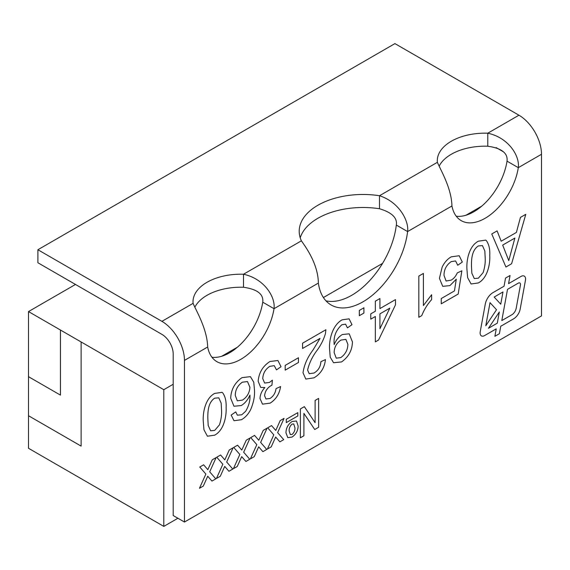 <?xml version="1.0" encoding="UTF-8"?>
<svg xmlns="http://www.w3.org/2000/svg" width="570" height="570" viewBox="0 0 570 570"><rect width="100%" height="100%" fill="white"/><g stroke="black" fill="none" stroke-linecap="round" stroke-linejoin="round"><path stroke-width="0.85" d="M520.439 285.093A3.192 1.838 120 0 0 520.503 284.459A3.192 1.838 120 0 0 519.84 282.998L519.84 282.998A3.192 1.838 120 0 0 518.244 283.155L507.514 289.346L501.792 320.582L511.81 314.804A6.377 3.684 120 0 0 516.199 308.263L520.439 285.093M494.881 336.314L499.398 333.714L500.759 326.247L513.613 318.829A9.569 5.522 120 0 0 520.196 309.011L525.455 280.276A6.377 3.684 120 0 0 525.576 279.008A6.377 3.684 120 0 0 524.257 276.094A6.377 3.684 120 0 0 521.073 276.407L508.561 283.632L510.057 275.481L505.54 278.089L504.044 286.233L492.964 292.631A11.165 6.441 120 0 0 485.284 304.081L480.232 331.697A6.377 3.684 120 0 0 481.429 335.887A6.377 3.684 120 0 0 484.621 335.566L496.242 328.854L494.881 336.321L499.398 333.714L500.759 326.247L513.62 318.829A9.569 5.522 120 0 0 520.203 309.011L525.462 280.276A6.377 3.684 120 0 0 525.583 279.008A6.377 3.684 120 0 0 524.257 276.094M221.68 356.271L237.455 347.166A47.837 27.616 -60 0 1 221.68 356.271A47.837 27.616 -60 0 1 211.962 357.255M323.404 297.547L382.563 263.39A63.783 36.822 -60 0 1 325.962 300.839M465.961 215.239L481.743 206.133A47.837 27.616 -60 0 1 465.961 215.239A47.837 27.616 -60 0 1 456.242 216.215M81.118 446.111L28.5 415.73L81.118 446.103L81.118 341.964L60.449 330.03L60.449 395.117L60.449 330.03M163.797 526.395L28.5 448.276L28.5 311.576L163.797 389.695L163.797 526.395L177.897 518.251M60.449 395.117L28.5 376.677M503.317 151.748L496.142 147.609M75.475 284.459L28.5 311.576M184.466 522.042L173.195 515.536L173.195 353.892A15.946 9.206 60 0 0 161.916 334.362L37.898 262.756L37.898 249.738L394.932 43.605L518.949 115.211A31.892 18.411 -120 0 1 541.5 154.27L541.5 315.915L184.466 522.042L184.466 360.397L207.665 347.009C207.252 329.161 196.258 310.878 193.08 303.354A47.837 27.616 180 0 1 193.009 301.815A47.837 27.616 180 0 1 243.504 274.241C263.946 278.595 275.616 296.664 274.02 308.698A47.837 27.616 -60 0 1 250.665 351.947A47.837 27.616 -60 0 1 216.921 361.679A47.837 27.616 -60 0 1 207.665 347.009M163.797 389.695L173.195 384.266M194.862 307.223A47.837 27.616 180 0 1 243.504 287.259C257.312 289.232 263.725 294.213 262.741 302.185A47.837 27.616 -60 0 1 237.455 347.166M300.212 237.804A63.783 36.822 180 0 1 379.492 208.748C391.875 212.446 397.482 217.89 396.321 225.065A63.783 36.822 -60 0 1 382.563 263.39M439.142 166.184A47.837 27.616 180 0 1 487.785 146.219C501.6 148.193 508.012 153.173 507.029 161.153A47.837 27.616 -60 0 1 481.743 206.133M507.029 161.153L518.301 167.658A47.837 27.616 -60 0 1 494.952 210.914A47.837 27.616 -60 0 1 461.208 220.64A47.837 27.616 -60 0 1 451.946 205.969C451.533 188.121 440.546 169.839 437.368 162.315A47.837 27.616 180 0 1 437.29 160.776A47.837 27.616 180 0 1 487.785 133.202C508.233 137.555 519.904 155.631 518.301 167.658L541.5 154.27M396.321 225.065L407.6 231.577A63.783 36.822 -60 0 1 377.148 290.999A63.783 36.822 -60 0 1 331.092 304.964A63.783 36.822 -60 0 1 318.366 283.091C318.117 263.497 305.221 246.375 301.38 240.825A63.783 36.822 180 0 1 299.207 231.299A63.783 36.822 180 0 1 379.492 195.731C399.52 202.208 409.089 221.31 407.6 231.577L451.946 205.969M292.146 421.465L296.486 421.009L298.139 426.025C298.01 430.742 295.965 434.426 292.011 437.083L287.793 437.639L285.962 432.822C286.055 428.006 288.114 424.223 292.146 421.465M280.198 420.589L284.038 418.373L277.633 432.616L283.717 439.648L279.877 441.864L275.659 437.005L271.22 446.859L267.387 449.075L273.792 434.839L267.701 427.806L271.541 425.591L275.766 430.45L280.198 420.589M246.233 440.197L250.073 437.981L243.668 452.224L249.753 459.256L245.919 461.472L241.694 456.613L237.263 466.467L233.422 468.683L239.828 454.447L233.736 447.414L237.576 445.199L241.801 450.058L246.233 440.197M212.275 459.805L216.115 457.589L209.703 471.832L215.795 478.864L211.955 481.08L207.729 476.221L203.298 486.082L199.464 488.291L205.863 474.055L199.771 467.022L203.611 464.807L207.836 469.673L212.275 459.805M250.415 376.656L253.757 382.206L254.498 390.251C254.84 396.364 253.543 402.855 250.608 409.737C248.192 414.312 245.143 417.632 241.459 419.698L234.028 420.738L231.156 415.081L235.731 411.911L237.384 415.188L241.766 414.775L245.663 411.298C248.905 405.712 250.323 400.318 249.924 395.117C247.836 399.841 244.95 403.325 241.245 405.555L233.971 406.246L230.7 398.266C231.042 389.559 234.804 382.691 241.986 377.646L250.415 376.656L253.764 382.199L254.498 390.251C254.84 396.364 253.543 402.862 250.608 409.737C248.192 414.312 245.143 417.632 241.459 419.705L234.028 420.738M285.171 365.399L298.445 357.739L298.445 362.492L285.171 370.158L285.171 365.399M342.135 319.827L349.104 318.844L351.996 324.701L347.422 327.871L345.612 324.188L341.9 324.715C336.143 329.937 333.55 336.243 334.127 343.625L334.148 344.622C336.072 340.076 338.794 336.713 342.321 334.519L349.218 333.828L352.452 341.936C352.189 350.365 348.541 357.034 341.516 361.943L333.564 362.734L330.222 357.169L329.567 349.054C328.947 340.126 332.289 325.192 342.135 319.827M375.345 301.181L379.919 298.538L379.919 308.584L395.48 299.599L395.48 304.879L378.544 340.034L375.345 341.879L375.345 316.507L370.764 319.15L370.764 313.863L375.345 311.227L375.345 301.181M451.219 256.849L459.199 255.731L462.313 262.072L457.731 265.242L455.608 260.946L451.191 261.623C446.396 265.022 444.001 269.603 444.001 275.367L446.075 281.01L451.169 280.134C453.777 278.652 455.815 276.243 457.275 272.902L461.857 270.793L458.195 294.049L441.258 303.824L441.258 298.538L454.454 290.921L456.271 279.193L449.901 285.62L442.726 286.339L439.427 278.324L442.156 267.081C444.465 262.385 447.486 258.972 451.219 256.849M520.446 217.405L525.789 214.32L511.611 263.732L505.932 267.009L491.76 233.971L497.097 230.886L501.165 241.224L516.384 232.439L520.446 217.405M485.661 240.127L486.303 240.561C488.932 244.216 490.086 249.176 489.772 255.445C490.207 263.775 487.749 277.939 478.33 282.948L471.062 283.988L467.614 277.583L466.887 268.662C466.467 260.347 468.918 246.176 478.33 241.195L485.661 240.127L486.31 240.561C488.932 244.216 490.086 249.176 489.772 255.445L489.772 255.445C490.2 263.775 487.749 277.932 478.33 282.948L471.062 283.988M418.829 317.305L418.829 276.072L423.403 273.436L423.403 305.556L431.647 294.726L431.647 299.599C427.407 304.309 424.116 309.645 421.772 315.602L418.829 317.305L421.772 315.602C424.116 309.645 427.407 304.309 431.64 299.592L431.64 294.726M359.321 310.429L363.902 307.786L363.902 313.072L359.321 315.716L359.321 310.429M320.027 338.402L302.563 348.484L302.563 343.204L325.905 329.724L325.427 333.664C323.703 339.485 320.96 344.985 317.198 350.172C312.36 356.556 309.161 363.197 307.601 370.094L309.218 373.692L314.106 373.008C318.309 370.429 320.561 366.66 320.874 361.701L325.449 359.584C324.544 367.736 320.732 373.813 314.006 377.817L305.805 379.086L303.019 372.78C304.116 365.021 307.415 357.476 312.923 350.151L320.027 338.402L302.563 348.484M269.945 361.508L277.911 360.511L281.046 366.724L276.471 369.894L274.263 365.655L269.774 366.36C265.385 369.267 263.034 373.364 262.741 378.637L264.644 383.054L269.432 382.449L272.396 380.176L271.926 385.206L271.263 385.527C267.337 387.771 265.107 391.163 264.573 395.708L265.976 398.986L270.009 398.466C273.458 396.236 275.46 392.965 276.015 388.655L280.59 386.538C279.457 393.87 275.973 399.399 270.151 403.14L262.528 404.151L259.991 398.523C260.162 394.568 261.787 390.906 264.865 387.536L260.668 387.393L258.16 381.237C258.901 372.695 262.827 366.118 269.945 361.508M222.008 392.345L222.649 392.78C225.278 396.435 226.433 401.401 226.119 407.664C226.546 415.993 224.095 430.158 214.676 435.166L207.409 436.207L203.96 429.801L203.234 420.881C202.806 412.566 205.264 398.394 214.676 393.414L222.008 392.345L222.649 392.78C225.271 396.435 226.433 401.394 226.119 407.664L226.119 407.664C226.546 415.993 224.088 430.151 214.676 435.166L207.409 436.207M229.254 450.001L233.094 447.785L226.689 462.028L232.774 469.06L228.933 471.276L224.715 466.417L220.277 476.278L216.443 478.486L222.849 464.251L216.757 457.218L220.59 455.003L224.822 459.862L229.254 450.001M263.219 430.393L267.059 428.177L260.647 442.42L266.739 449.452L262.898 451.668L258.68 446.809L254.241 456.663L250.408 458.878L256.814 444.643L250.715 437.61L254.555 435.395L258.78 440.254L263.219 430.393M318.644 398.394L318.644 427.251L314.733 429.509L303.903 413.4L303.903 435.765L300.383 437.796L300.383 408.939L304.344 406.652L315.117 422.691L315.117 400.425L318.644 398.394L318.644 427.251L314.726 429.509M297.818 412.637L297.818 415.965L286.283 422.626L286.283 419.299L297.818 412.637L297.818 415.965L286.283 422.619M262.741 302.185L274.02 308.698L318.366 283.091M184.466 360.397A31.892 18.411 60 0 0 161.916 321.345L37.898 249.738M243.504 287.259L243.504 274.241L301.38 240.825M487.785 146.219L487.785 133.202L518.949 115.211M379.492 208.748L379.492 195.731L437.368 162.315M525.782 214.327L511.611 263.732L505.932 267.009M497.097 230.886L501.165 241.224M514.86 238.068L502.676 245.107L508.775 260.618L514.867 238.068L502.676 245.107L508.775 260.618M482.441 245.613L478.33 245.948C471.511 250.401 471.454 260.12 471.468 266.033L471.853 273.237L474.283 278.573L478.38 278.16L483.132 272.595C484.771 267.458 485.462 262.627 485.198 258.103L484.821 250.942L482.441 245.613L478.33 245.948C471.504 250.394 471.454 260.112 471.461 266.033L471.853 273.237L474.29 278.573M459.199 255.731L462.313 262.072L457.731 265.235M455.608 260.946L451.191 261.623C446.396 265.022 444.001 269.603 444.001 275.367L446.068 281.01M461.85 270.793L458.195 294.049M458.187 294.042L441.258 303.817M442.726 286.339L449.901 285.62L456.271 279.193M423.403 273.436L423.403 305.556M379.919 298.545L379.919 308.584M395.48 299.599L395.48 304.879L378.544 340.034L375.345 341.879M375.338 316.507L370.764 319.15M389.83 308.142L379.919 313.863L379.919 328.712L389.83 308.142L379.919 313.863L379.919 328.719M363.895 307.793L363.902 313.072L359.321 315.709M349.104 318.844L351.996 324.701L347.422 327.871M345.612 324.188L341.9 324.715C336.136 329.937 333.55 336.243 334.12 343.625L334.148 344.622M349.218 333.828L352.452 341.936C352.182 350.365 348.534 357.034 341.508 361.936L333.557 362.727M345.89 339.378L340.924 340.076C336.492 343.147 334.227 347.329 334.141 352.623L336.257 358.167L340.81 357.589C345.406 354.276 347.764 349.845 347.878 344.301L345.89 339.378L340.924 340.076C336.492 343.154 334.234 347.337 334.148 352.623L336.257 358.167M325.905 329.724L325.427 333.664C323.703 339.485 320.96 344.985 317.191 350.172L317.198 350.172C312.353 356.556 309.154 363.197 307.593 370.087L307.601 370.094M307.593 370.087L309.218 373.692M325.449 359.584C324.537 367.736 320.725 373.813 313.999 377.817L305.805 379.086M298.438 357.739L298.445 362.492L285.171 370.151M277.911 360.511L281.046 366.724L276.471 369.887M274.263 365.655L269.774 366.36C265.378 369.267 263.034 373.357 262.734 378.637L264.644 383.054M272.389 380.176L271.926 385.206L271.263 385.527C267.33 387.764 265.1 391.163 264.565 395.708L264.573 395.708M264.565 395.708L265.976 398.986M280.59 386.538C279.45 393.87 275.973 399.399 270.144 403.14L262.528 404.151M264.858 387.536L260.668 387.393M235.731 411.911L237.384 415.188M249.917 395.11L249.924 395.117C247.836 399.841 244.943 403.325 241.245 405.555L233.964 406.246M247.48 381.565L242.336 382.199C237.69 385.477 235.339 389.901 235.275 395.459L237.327 400.838L242.514 400.069C247.102 397.019 249.575 392.759 249.924 387.279L247.473 381.558L242.328 382.199C237.683 385.477 235.332 389.894 235.275 395.459L237.327 400.831M218.787 397.832L214.676 398.166C207.858 402.62 207.801 412.338 207.815 418.252L208.2 425.455L210.629 430.799L214.726 430.378L219.479 424.814C221.117 419.677 221.808 414.846 221.545 410.329L221.167 403.168L218.787 397.832L214.676 398.166C207.851 402.62 207.793 412.331 207.808 418.252L208.2 425.455L210.629 430.792M216.108 457.596L209.703 471.832L215.795 478.864L211.947 481.08M207.729 476.221L203.298 486.082M203.291 486.075L199.464 488.283M203.611 464.807L207.836 469.673M233.087 447.792L226.682 462.028L232.774 469.06L228.933 471.276M224.708 466.417L220.277 476.278L216.443 478.479M220.59 455.003L224.822 459.862M250.073 437.988L243.668 452.224L249.753 459.256L245.912 461.472M241.694 456.613L237.263 466.467L233.429 468.675M237.576 445.199L241.801 450.058M267.052 428.177L260.647 442.42L266.739 449.452L262.898 451.668M258.673 446.809L254.241 456.663L250.408 458.871M254.555 435.395L258.78 440.254M284.031 418.373L277.626 432.616L283.717 439.641L279.877 441.864M275.659 437.005L271.22 446.859L267.394 449.067M271.541 425.591L275.766 430.45M303.903 413.4L303.903 435.765L300.383 437.796M304.337 406.652L315.117 422.691M296.486 421.009L298.139 426.025C298.003 430.735 295.958 434.418 292.004 437.076L287.793 437.639M293.728 423.959L292.061 424.101C289.952 426.039 288.99 428.312 289.168 430.941L290.301 434.532L292.075 434.454C294.163 432.566 295.118 430.322 294.932 427.735L293.728 423.959L292.054 424.101C289.952 426.032 288.983 428.312 289.161 430.941L290.301 434.532M496.242 328.854L484.621 335.566A6.377 3.684 120 0 1 481.429 335.887M508.561 283.632L510.05 275.488M499.327 311.982L488.44 328.291L497.282 323.19L499.334 311.982L488.447 328.291M490.022 302.656L485.775 325.819L496.527 309.724L490.022 302.656L485.775 325.826M502.997 291.954L494.176 297.048L500.752 304.195L502.997 291.954L494.176 297.048L500.759 304.202M519.84 282.998L519.84 282.998A3.192 1.838 120 0 0 518.244 283.155L507.514 289.346L501.8 320.582M161.916 321.345L193.08 303.354"/></g></svg>
